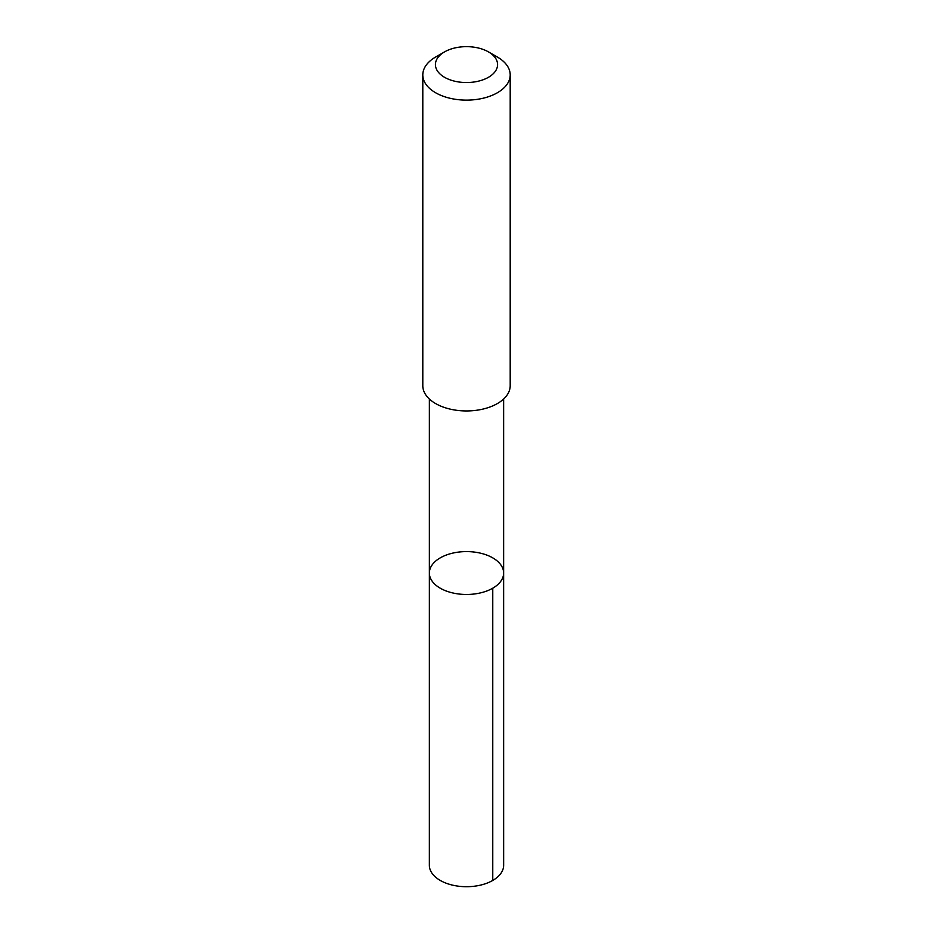<?xml version="1.0" encoding="UTF-8"?>
<svg xmlns="http://www.w3.org/2000/svg" width="933" height="933" viewBox="0 0 933 933"><rect width="100%" height="100%" fill="white"/><g stroke="black" fill="none" stroke-linecap="round" stroke-linejoin="round"><path stroke-width="1.4" d="M440.668 557.631A37.133 21.436 180 0 1 480.985 553.292A37.133 21.436 180 0 1 503.633 573.025A37.133 21.436 180 0 1 466.5 594.473A37.133 21.436 180 0 1 429.367 573.025A37.133 21.436 180 0 1 440.668 557.631M429.355 865.264A37.145 21.447 0 0 0 452.015 885.009A37.145 21.447 0 0 0 492.344 880.67A37.145 21.447 0 0 0 503.645 865.264L503.633 573.025A37.133 21.436 180 0 1 466.5 594.473A37.133 21.436 180 0 1 429.367 573.025L429.355 865.264M444.516 51.91L435.606 57.053A43.699 25.226 0 0 0 422.801 74.897L422.801 385.714A43.699 25.226 0 0 0 449.449 408.946A43.699 25.226 0 0 0 496.904 403.837A43.699 25.226 0 0 0 510.199 385.714L510.199 74.897A43.699 25.226 0 0 0 497.394 57.053L488.484 51.91A31.081 17.949 0 0 0 444.516 51.91A31.081 17.949 0 0 0 444.341 77.182A31.081 17.949 0 0 0 488.122 77.486A31.081 17.949 0 0 0 488.484 51.91M422.801 74.897A43.699 25.226 0 0 0 449.449 98.128A43.699 25.226 0 0 0 496.904 93.02A43.699 25.226 0 0 0 510.199 74.897M492.764 588.187L492.764 880.437M429.367 399.009L429.367 573.025M503.633 399.009L503.633 573.025"/></g></svg>
